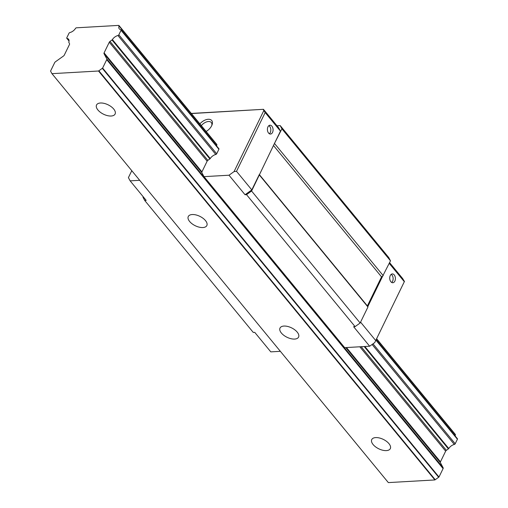 <?xml version="1.0" encoding="UTF-8"?>
<svg xmlns="http://www.w3.org/2000/svg" width="508" height="508" viewBox="0 0 508 508"><rect width="100%" height="100%" fill="white"/><g stroke="black" fill="none" stroke-linecap="round" stroke-linejoin="round"><path stroke-width="0.76" d="M375.685 437.591A10.325 5.226 26 0 1 386.505 441.338A10.325 5.226 26 0 1 390.315 448.621A10.325 5.226 26 0 1 386.385 450.602A10.325 5.226 26 0 1 375.564 446.856A10.325 5.226 26 0 1 371.754 439.572A10.325 5.226 26 0 1 375.685 437.591M100.47 103.003A10.325 5.226 26 0 1 111.29 106.756A10.325 5.226 26 0 1 115.1 114.033A10.325 5.226 26 0 1 111.169 116.014A10.325 5.226 26 0 1 100.349 112.268A10.325 5.226 26 0 1 96.539 104.985A10.325 5.226 26 0 1 100.47 103.003M192.208 214.535A10.325 5.226 26 0 1 203.029 218.281A10.325 5.226 26 0 1 206.839 225.565A10.325 5.226 26 0 1 202.908 227.546A10.325 5.226 26 0 1 192.088 223.799A10.325 5.226 26 0 1 188.278 216.516A10.325 5.226 26 0 1 192.208 214.535M283.947 326.06A10.325 5.226 26 0 1 294.767 329.813A10.325 5.226 26 0 1 298.577 337.096A10.325 5.226 26 0 1 294.646 339.071A10.325 5.226 26 0 1 283.826 335.324A10.325 5.226 26 0 1 280.016 328.041A10.325 5.226 26 0 1 283.947 326.06M66.796 37.782L69.005 33.255A0.876 0.508 140.6 0 1 69.888 32.55A6.026 3.486 -39.4 0 0 75.495 28.429A0.883 0.514 140.6 0 1 76.454 27.807L118.637 25.4A0.883 0.514 140.6 0 1 118.986 25.527A0.883 0.514 140.6 0 1 119.024 25.946A6.026 3.486 -39.4 0 0 119.278 28.835A6.026 3.486 -39.4 0 0 120.821 29.642A0.876 0.508 140.6 0 1 121.05 29.762A0.876 0.508 140.6 0 1 121.044 30.29L118.834 34.817A0.87 0.502 140.6 0 1 117.951 35.522A6.02 3.48 -39.4 0 0 112.389 39.573A0.883 0.514 140.6 0 1 112.014 39.961L110.007 41.396A1.454 0.845 -39.4 0 0 109.284 42.221L104.083 52.889A1.454 0.838 -39.4 0 0 104.019 53.677L106.782 58.871A1.473 0.851 140.6 0 1 106.718 59.665L102.616 68.072A1.435 0.832 140.6 0 1 102.286 68.332L98.857 70.783A2.819 1.632 140.6 0 1 98.514 71.006L51.968 73.66A2.819 1.632 140.6 0 1 51.937 73.628A2.819 1.632 140.6 0 1 51.829 73.463L50.667 71.272A1.435 0.832 140.6 0 1 50.578 71.044L54.68 62.63A1.473 0.851 140.6 0 1 55.404 61.805L63.538 55.988A1.454 0.838 -39.4 0 0 64.262 55.162L69.463 44.494A1.454 0.845 -39.4 0 0 69.526 43.701L68.847 42.424A0.883 0.514 140.6 0 1 68.84 42.056A6.02 3.48 -39.4 0 0 68.567 39.237A6.02 3.48 -39.4 0 0 67.018 38.424A0.87 0.502 140.6 0 1 66.789 38.31A0.87 0.502 140.6 0 1 66.796 37.782M455.162 435.953A6.026 3.486 140.6 0 1 455.397 434.886A0.883 0.514 -39.4 0 0 455.359 434.461L376.619 338.734M388.283 482.53A2.819 1.632 -39.4 0 0 388.315 482.562A2.819 1.632 -39.4 0 0 388.341 482.6L434.886 479.946A2.819 1.632 -39.4 0 0 435.229 479.717L438.658 477.266A1.435 0.832 -39.4 0 0 438.988 477.012L443.09 468.598A1.473 0.851 -39.4 0 0 443.154 467.811L440.392 462.617A1.454 0.838 140.6 0 1 440.455 461.829L445.656 451.161A1.454 0.845 140.6 0 1 446.38 450.329L448.386 448.894A0.883 0.514 -39.4 0 0 448.761 448.513A6.02 3.48 140.6 0 1 454.323 444.456A0.87 0.502 -39.4 0 0 455.206 443.751L457.416 439.223A0.876 0.508 -39.4 0 0 457.422 438.702L376.085 339.82M455.206 443.751L373.012 343.827M218.675 148.609A0.876 0.508 140.6 0 1 218.904 148.73A0.876 0.508 140.6 0 1 218.897 149.25L216.687 153.778L118.834 34.817M454.323 444.456L372.097 344.488M216.687 153.778A0.87 0.502 140.6 0 1 215.805 154.483L117.951 35.522M438.988 477.012L102.616 68.072M438.658 477.266L102.286 68.332M434.886 479.946L98.514 71.006M388.341 482.6L51.968 73.66M69.063 40.907L67.018 38.424M267.951 126.848A4.426 2.832 -93.3 0 1 269.989 125.216A4.426 2.832 -93.3 0 1 272.713 127.66A4.426 2.832 -93.3 0 1 272.536 132.423A4.426 2.832 -93.3 0 1 270.497 134.048A4.426 2.832 -93.3 0 1 267.773 131.604A4.426 2.832 -93.3 0 1 267.951 126.848M269.342 133.744A4.426 2.832 86.7 0 0 270.275 132.55A4.426 2.832 86.7 0 0 268.878 125.647M390.265 275.552A4.426 2.832 -93.3 0 1 392.309 273.92A4.426 2.832 -93.3 0 1 395.034 276.365A4.426 2.832 -93.3 0 1 394.856 281.127A4.426 2.832 -93.3 0 1 392.811 282.753A4.426 2.832 -93.3 0 1 390.087 280.308A4.426 2.832 -93.3 0 1 390.265 275.552M391.662 282.448A4.426 2.832 86.7 0 0 392.589 281.254A4.426 2.832 86.7 0 0 391.198 274.352M201.327 125.622A7.252 4.191 140.6 0 1 208.451 121.514A7.252 4.191 140.6 0 1 211.309 122.53A7.252 4.191 140.6 0 1 211.734 125.609M199.885 123.869A8.852 5.118 140.6 0 1 208.223 119.272A8.852 5.118 140.6 0 1 212.001 124.962A8.852 5.118 140.6 0 1 206.134 131.47M236.518 171.317L234.067 171.59L263.843 110.541L265.176 112.547L236.518 171.317L251.809 189.903L245.053 194.735L246.52 194.647L355.079 326.625L360.147 322.999L367.951 306.997L367.379 305.918L381.54 276.879L382.727 276.034L367.779 306.673M131.782 170.694L128.41 177.622L130.131 180.854L139.694 180.308M215.805 154.483A6.02 3.48 -39.4 0 0 210.242 158.534A0.883 0.514 140.6 0 1 209.868 158.921L207.861 160.357A1.454 0.845 -39.4 0 0 207.137 161.182L201.936 171.856A1.454 0.838 -39.4 0 0 201.873 172.644L204 176.644L229 175.216L234.067 171.59M229 175.216L245.053 194.735M404.317 281.699L374.726 342.602L404.317 281.699L389.23 263.366M375.653 340.468L360.572 322.129M204 176.644L344.665 347.65L369.665 346.227L353.606 326.707L355.079 326.625M369.665 346.227L374.726 342.602M280.359 351.32L270.796 351.866L254.737 332.346L253.27 332.435L144.71 200.457L146.183 200.374L130.131 180.854M404.508 281.553L402.596 278.467L389.585 262.649M191.294 113.43L263.455 109.315L191.402 113.563M263.455 109.315L278.746 127.902L280.467 131.14L274.168 144.056L281.921 128.829L280.2 125.597L277 125.781M265.176 112.547L280.467 131.14M263.843 110.541L263.265 109.461M216.491 144.361A0.883 0.514 140.6 0 1 216.84 144.488A0.883 0.514 140.6 0 1 216.878 144.913A6.026 3.486 -39.4 0 0 216.643 145.98M246.52 194.647L251.587 191.027L274.168 144.056M259.226 174.695L251.809 189.903M251.587 191.027L360.147 322.999M259.397 175.019L367.951 306.997M259.302 174.53L367.379 305.918M273.469 145.491L381.54 276.879M382.727 276.034L390.481 260.807L388.76 257.569L280.2 125.597M274.676 143.694L383.229 275.673M281.921 128.829L390.481 260.807M143.212 196.767L142.989 197.225L144.71 200.457M455.397 434.886L376.504 338.969M216.878 144.913L119.024 25.946M457.416 439.223L375.926 340.15M218.897 149.25L121.044 30.29M448.761 448.513L364.852 346.5M210.242 158.534L112.389 39.573M448.386 448.894L364.192 346.539M209.868 158.921L112.014 39.961M446.38 450.329L361.15 346.71M207.861 160.357L110.007 41.396M445.656 451.161L359.804 346.786M207.137 161.182L109.284 42.221M440.455 461.829L346.456 347.548M201.936 171.856L104.083 52.889M440.392 462.617L345.777 347.586M201.873 172.644L104.019 53.677M443.154 467.811L106.782 58.871M443.09 468.598L106.718 59.665M435.229 479.717L98.857 70.783M118.986 25.527L216.84 144.488M121.05 29.762L218.904 148.73M51.937 73.628L388.315 482.562M66.789 38.31L69.05 41.059"/></g></svg>
